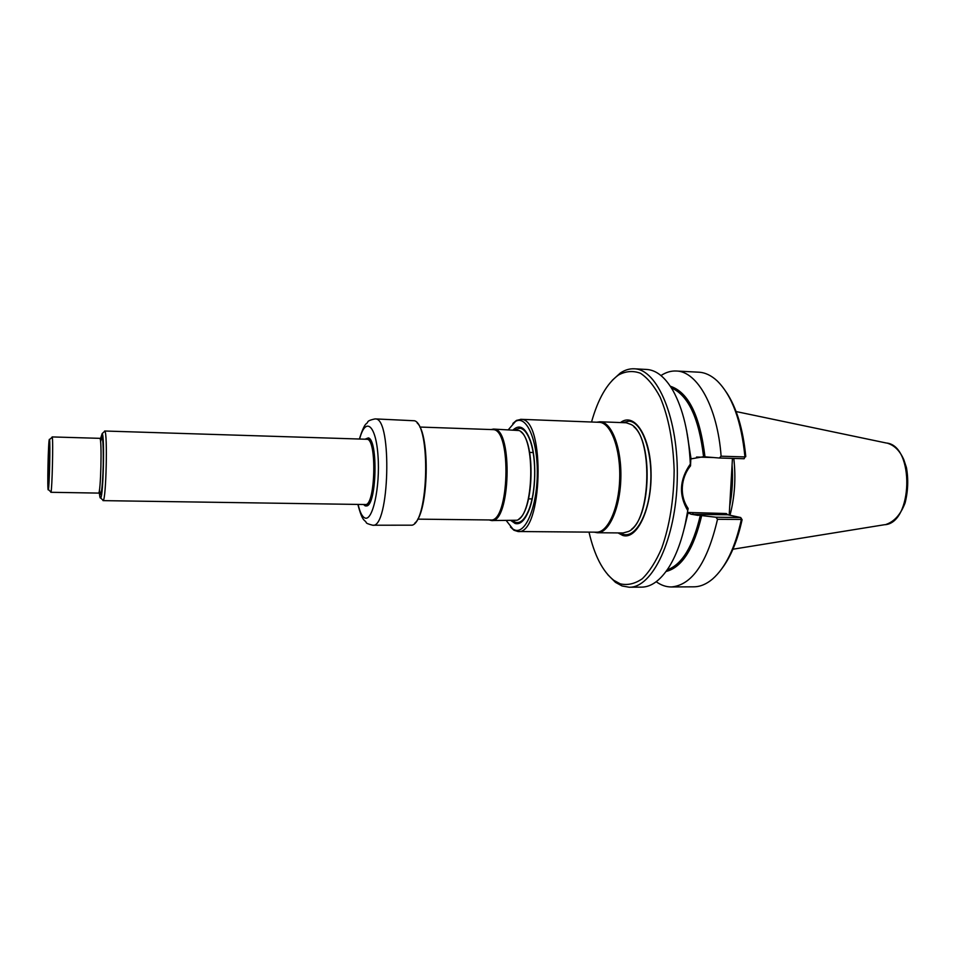 <?xml version="1.0" encoding="UTF-8"?>
<svg xmlns="http://www.w3.org/2000/svg" width="956" height="956" viewBox="0 0 956 956"><rect width="100%" height="100%" fill="white"/><g stroke="black" fill="none" stroke-linecap="round" stroke-linejoin="round"><path stroke-width="1.43" d="M491.492 520.542L516.957 520.243C534.034 515.296 535.862 436.271 519.024 430.535L494.133 429.101C513.157 428.933 510.385 523.661 491.492 520.542L489.125 519.956M511.209 520.769L515.153 523.482C520.148 524.844 524.689 520.602 528.752 510.743C536.065 493.057 536.866 458.569 530.377 440.561C525.489 427.583 519.801 423.974 513.312 429.746M506.369 520.709L512.978 529.134L514.842 530.03C525.704 534.249 537.248 506.286 537.308 472.981C537.583 439.664 526.35 414.665 515.463 421.465L508.473 429.567M491.217 429.531L493.607 429.053M597.416 532.743L623.085 532.958L628.474 531.488C651.466 522.107 653.486 434.884 630.948 424.44L626.252 422.779L600.571 421.799C612.055 422.636 621.77 448.723 620.838 478.538C620.062 508.353 608.888 533.197 597.416 532.743L594.285 532.169M596.831 422.194L599.974 421.763M510.48 527.007L513.934 530.233L518.021 531.524C542.494 535.444 545.78 418.537 521.139 419.349L516.467 420.413L512.87 423.472M520.614 419.314L599.675 422.325C611.015 423.161 620.623 448.997 619.703 478.514C618.926 508.042 607.885 532.635 596.532 532.181L518.021 531.524M419.827 427.045L493.188 429.626C511.938 429.495 509.19 523.052 490.559 519.968L417.7 519.144M618.006 532.91L622.726 535.432C637.043 540.236 651.992 508.58 651.06 472.384C650.427 436.127 634.426 411.749 620.552 422.54M733.814 458.438C736.012 478.191 734.734 497.12 729.99 515.248M744.951 456.92L744.127 458.737L744.951 456.92C741.378 420.999 732.117 395.653 717.179 380.894C711.276 375.433 705.158 372.529 698.812 372.195L676.227 371.012C697.187 371.167 717.514 406.921 721.111 456.215L744.951 456.92M745.656 456.801L745.752 456.43C743.087 428.969 736.574 407.495 726.19 391.996M660.978 375.553C665.926 372.29 671.004 370.773 676.227 371.012M732.451 458.39L729.201 515.081M742.023 519.443L717.514 519.311L715.96 517.232L740.709 517.543L742.083 519.741C737.59 540.319 730.934 556.512 722.115 568.306M687.878 512.452L726.285 513.527L727.767 514.77L740.709 517.543L741.318 519.598C735.152 547.764 725.58 567.565 712.602 578.978C706.46 584.164 700.21 586.769 693.853 586.817L671.232 586.96C666.021 586.948 661.014 585.203 656.21 581.726M717.514 519.311C707.344 562.749 691.917 585.299 671.232 586.96M744.127 458.737L719.318 458.008L721.111 456.215M670.323 386.236C688.451 392.187 700.007 415.717 704.978 456.825L703.58 456.717C698.979 418.119 688.236 395.175 671.375 387.873M704.978 456.825L719.318 458.008M715.96 517.232L701.68 515.583C693.781 548.923 681.903 567.553 666.033 571.473M701.68 515.583L691.248 514.268L688.045 512.882L684.257 528.405M686.528 430.104L691.057 458.868L703.58 456.717M607.801 574.711L615.473 582.359L622.045 585.956L629.144 587.223C652.482 588.095 676.012 539.053 677.266 479.064C678.784 419.098 657.549 369.016 634.198 368.801L646.638 369.458C656.246 370.02 664.994 377.011 672.893 390.418C683.038 408.69 688.858 433.223 690.34 464.042L690.507 465.871C680.469 478.275 679.501 496.2 688.153 508.461L685.129 524.653M687.221 433.893L690.818 459.358L690.507 465.871M688.153 508.461L687.746 510.576C683.958 534.332 677.649 553.285 668.806 567.422C660.297 580.447 651.239 587.032 641.607 587.139L629.144 587.223M687.746 510.576C678.617 495.089 679.489 479.577 690.34 464.042M634.198 368.801C629.454 368.586 624.83 369.996 620.313 373.031L612.282 380.309M589.004 532.122C594.405 555.412 602.662 571.473 613.764 580.304L620.181 583.817C627.518 585.538 634.892 583.841 642.289 578.75C649.494 571.664 655.971 561.483 661.707 548.182C669.702 525.561 673.837 499.641 674.147 470.4C673.203 441.409 668.555 417.031 660.178 397.266C654.239 385.973 647.654 377.967 640.412 373.234C633.027 370.51 625.714 371.095 618.496 375.003C607 383.32 598.014 398.987 591.549 421.99M364.212 504.517L366.363 505.712L368.347 504.792M369.864 439.103L367.917 438.087L365.718 439.186M363.555 504.505L365.216 505.891L366.805 505.927C376.664 504.433 378.158 439.844 368.371 437.896L365.072 439.163M375.146 418.895L414.593 420.771C430.798 425.48 428.587 521.211 412.191 525.179L372.685 525.226C389.391 528.871 392.402 418.19 375.553 418.943L375.146 418.895C370.235 419.923 367.749 421.01 367.666 422.17C366.542 424.751 365.144 420.987 359.396 438.983M417.175 422.994C430.439 434.299 428.635 512.38 414.856 523.075M366.53 505.712L364.547 504.517M366.052 439.198L368.084 438.099M100.679 438.218L102.172 433.57C104.742 435.231 103.32 496.415 100.679 497.957C100.165 498.554 99.747 496.977 99.412 493.248M104.037 431.885L104.837 431.168C107.681 432.877 106.152 498.901 103.236 500.478L102.471 499.725M49.353 443.632C50.333 444.385 48.971 492.675 48.194 484.943C47.573 480.94 48.326 448.125 49.138 444.146L49.353 443.632M49.461 439.401L49.521 439.581C50.429 441.78 49.377 487.369 48.362 489.52C47.047 494.766 48.314 436.737 49.461 439.401M51.923 437.442L52.245 437.155C53.309 439.509 52.15 489.771 50.979 492.077L50.668 491.766M521.068 432.004C535.42 442.198 533.866 509.345 519.06 518.869M514.937 429.794L520.016 428.228C524.067 428.885 527.533 433.283 530.413 441.433C536.734 459.011 535.957 492.615 528.823 509.883C524.856 519.502 520.434 523.649 515.547 522.335L512.834 520.781M622.547 422.624L629.048 421.154C641.846 421.966 652.518 450.897 650.713 482.565C649.1 514.28 635.656 538.3 623.109 534.308L620.002 532.934M633.9 426.794C652.721 441.971 651.036 514.985 631.534 529.277M736.108 411.558L886.308 443.01C914.832 445.233 913.016 523.828 884.42 524.736L732.929 549.222M732.081 464.843C733.109 478.992 732.32 492.782 729.703 506.238M704.859 456.801C699.923 416.063 688.475 392.641 670.515 386.535M696.518 457.04L713.726 457.542M666.248 571.186C681.963 567.123 693.733 548.577 701.561 515.559M727.767 514.77L693.196 514.304L692.742 513.061M667.168 569.884C681.927 564.721 692.957 546.569 700.294 515.439M687.746 437.071L690.698 459.334M690.961 514.173L698.143 515.415M687.746 512.571L685.799 521.51M358.118 504.421C359.85 512.069 362.061 516.563 364.738 517.889C372.505 522.179 380.309 487.178 378.014 455.976C375.935 424.56 365.467 416.422 359.635 438.995M99.854 438.374C102.172 438.613 100.774 494.73 98.504 493.093L100.583 493.738C100.655 495.567 102.555 491.312 103.236 464.771C103.499 436.008 102.065 437.717 101.886 437.776L99.854 438.374M100.583 441.803L101.981 436.438C103.26 437.059 103.762 457.769 102.889 475.658C101.718 494.814 100.583 499.486 99.484 489.663M104.61 431.013L367.14 439.27C377.214 439.533 375.278 506.644 365.264 504.529L365.67 505.091C367.283 505.7 368.849 504.481 370.378 501.446M371.741 442.544L368.359 438.601L366.291 439.21M364.774 504.529L365.359 505.258M530.377 440.561L530.413 441.433C536.686 459.035 535.969 492.388 528.823 509.883L528.752 510.743M533.149 452.535L529.624 452.439M532.074 498.913L528.548 498.853M887.837 443.357C894.673 445.544 900.002 450.993 903.826 459.728L906.419 467.544C908.511 479.135 908.081 490.906 905.117 502.844C900.767 514.4 894.386 521.606 885.961 524.462M688.189 440.023L690.602 459.298M686.384 518.57L687.639 512.559M613.764 580.304L615.473 582.359M618.496 375.003L620.313 373.031M512.978 529.134L513.934 530.233M515.463 421.465L516.467 420.413M357.879 504.421C362.599 522.454 364.511 519.323 366.244 522.49C366.112 523.195 368.251 524.103 372.685 525.226M100.679 497.957L103.236 500.478M102.172 433.57L104.837 431.168M48.362 489.52L50.979 492.077M49.521 439.581L52.245 437.155M50.847 492.292L98.504 493.093M52.126 436.928L99.771 438.338M366.781 439.222L366.901 438.505M103.009 500.633L365.264 504.529"/></g></svg>
